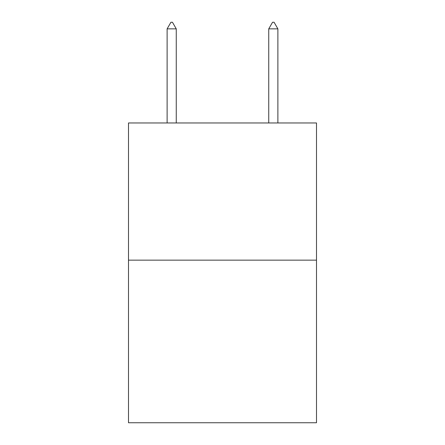 <?xml version="1.0" encoding="UTF-8"?>
<svg xmlns="http://www.w3.org/2000/svg" width="445" height="445" viewBox="0 0 445 445"><rect width="100%" height="100%" fill="white"/><g stroke="black" fill="none" stroke-linecap="round" stroke-linejoin="round"><path stroke-width="0.67" d="M316.501 260.153L316.501 122.959L128.499 122.959L128.499 422.75L316.501 422.75L316.501 260.153L128.499 260.153M176.259 28.858L172.449 22.25L170.924 22.25L167.114 28.858L176.259 28.858L176.259 122.959M167.114 28.858L167.114 122.959M272.551 22.25L274.076 22.25L277.886 28.858L268.741 28.858L272.551 22.25M277.886 122.959L277.886 28.858M268.741 122.959L268.741 28.858"/></g></svg>
